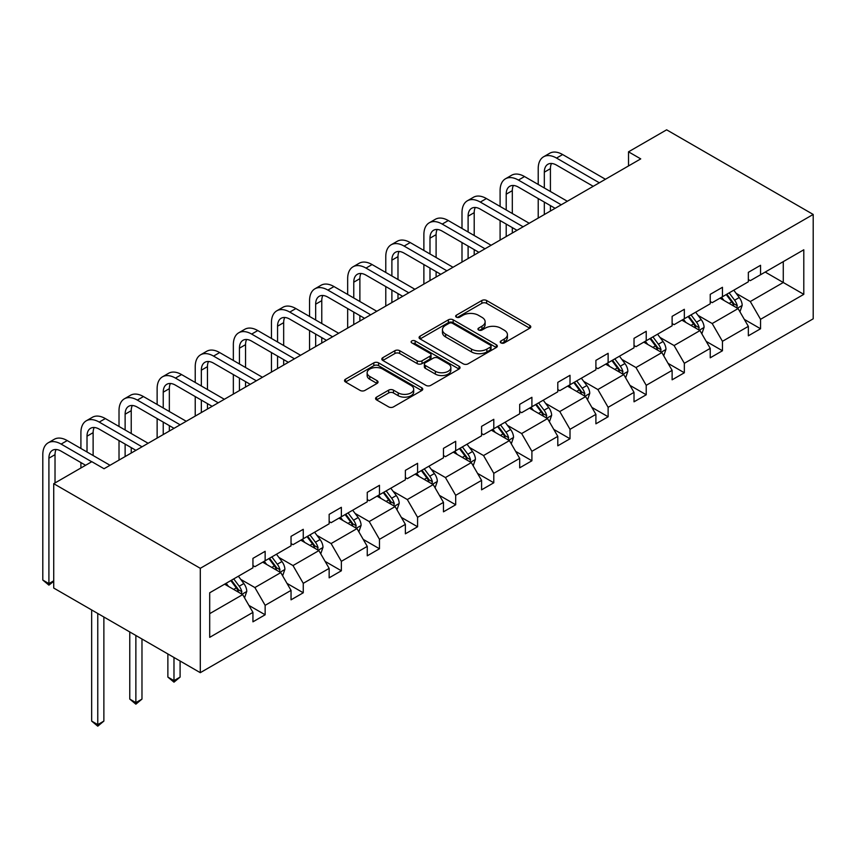 <?xml version="1.0" encoding="UTF-8"?>
<svg xmlns="http://www.w3.org/2000/svg" width="856" height="856" viewBox="0 0 856 856"><rect width="100%" height="100%" fill="white"/><g stroke="black" fill="none" stroke-linecap="round" stroke-linejoin="round"><path stroke-width="1.28" d="M500.953 342.903A2.375 1.37 0 0 0 504.312 342.903L529.789 328.19A3.392 1.958 0 0 0 530.774 326.81A3.392 1.958 0 0 0 529.789 325.43L486.625 300.51A3.392 1.958 0 0 0 481.832 300.51L456.355 315.211A2.375 1.37 0 0 0 455.66 316.185A2.375 1.37 0 0 0 456.355 317.148A2.375 1.37 0 0 0 459.704 317.148L463.01 315.254A10.85 6.27 0 0 1 478.354 315.254L481.949 317.33A10.85 6.27 0 0 1 485.127 321.76A10.85 6.27 0 0 1 481.949 326.19L478.654 328.094A2.375 1.37 0 0 0 477.958 329.057A2.375 1.37 0 0 0 478.654 330.031A2.375 1.37 0 0 0 482.003 330.031L485.309 328.126A10.85 6.27 0 0 1 500.653 328.126L504.248 330.202A10.85 6.27 0 0 1 507.426 334.632A10.85 6.27 0 0 1 504.248 339.062L500.953 340.966A2.375 1.37 0 0 0 500.257 341.929A2.375 1.37 0 0 0 500.953 342.903L500.953 340.966M376.565 397.13A3.392 1.958 0 0 0 375.57 398.522A3.392 1.958 0 0 0 376.565 399.902L388.678 406.9A3.392 1.958 0 0 0 393.471 406.9L421.762 390.561A3.392 1.958 0 0 0 422.757 389.17A3.392 1.958 0 0 0 421.762 387.789L378.598 362.869A3.392 1.958 0 0 0 373.805 362.869L345.514 379.208A3.392 1.958 0 0 0 344.519 380.588A3.392 1.958 0 0 0 345.514 381.979L360.141 390.422A3.392 1.958 0 0 0 364.934 390.422L377.047 383.435A3.392 1.958 0 0 0 378.042 382.044A3.392 1.958 0 0 0 377.047 380.663L369.792 376.469A9.074 5.232 0 0 1 367.138 372.767A9.074 5.232 0 0 1 372.735 367.93A9.074 5.232 0 0 1 382.621 369.064L411.03 385.468A9.074 5.232 0 0 1 413.694 389.17A9.074 5.232 0 0 1 408.087 394.017A9.074 5.232 0 0 1 398.2 392.883L393.471 390.143A3.392 1.958 0 0 0 388.678 390.143L376.565 397.13L376.565 399.902L388.678 392.968L388.678 390.143M813.2 214.449L666.631 129.823L628.518 151.822L640.737 158.884L104.047 468.735L91.827 461.684L53.725 483.683L200.293 568.309L813.2 214.449L813.2 318.817L200.293 672.677L200.293 568.309M463.246 363.843A3.392 1.958 0 0 0 468.039 363.843L496.33 347.504A3.392 1.958 0 0 0 497.325 346.124A3.392 1.958 0 0 0 496.33 344.733L453.177 319.823A3.392 1.958 0 0 0 448.384 319.823L420.082 336.151A3.392 1.958 0 0 0 419.087 337.542A3.392 1.958 0 0 0 420.082 338.923L463.246 363.843M412.763 343.416A2.375 1.37 0 0 1 415.171 343.748L459.009 369.054L430.75 385.371A3.392 1.958 0 0 1 425.956 385.371L382.803 360.451L382.803 357.68A3.392 1.958 0 0 0 381.808 359.06A3.392 1.958 0 0 0 382.803 360.451M382.803 357.68L394.905 350.692A3.392 1.958 0 0 1 399.699 350.692L417.204 360.793A3.392 1.958 0 0 0 422.008 360.793L430.033 356.16A3.392 1.958 0 0 0 431.028 354.769A3.392 1.958 0 0 0 430.033 353.389L411.811 342.871A2.375 1.37 0 0 1 411.115 341.897A2.375 1.37 0 0 1 412.581 340.635A2.375 1.37 0 0 1 415.171 340.934L459.051 366.261A3.392 1.958 0 0 1 460.047 367.652A3.392 1.958 0 0 1 459.051 369.032L459.051 366.261M209.699 592.78L252.937 567.817L252.937 558.369L265.146 551.317L265.146 560.766L291.04 545.818L291.04 536.359L303.259 529.308L303.259 538.766L329.153 523.808L329.153 514.36L341.362 507.308L341.362 516.757L367.256 501.809L367.256 492.361L379.476 485.309L379.476 494.757L405.37 479.809L405.37 470.361L417.578 463.31L417.578 472.758L443.472 457.81L443.472 448.362L455.692 441.3L455.692 450.759L481.586 435.8L481.586 426.352L493.794 419.301L493.794 428.749L519.688 413.801L519.688 404.353L531.908 397.302L531.908 406.75L557.802 391.802L557.802 382.354L570.01 375.303L570.01 384.751L595.904 369.803L595.904 360.355L608.124 353.303L608.124 362.751L634.018 347.793L634.018 338.345L646.227 331.293L646.227 340.742L672.12 325.794L672.12 316.346L684.34 309.294L684.34 318.742L710.234 303.794L710.234 294.346L722.453 287.295L722.453 296.743L748.347 281.795L748.347 272.347L760.556 265.296L760.556 274.744L803.795 249.781L803.795 294.346L760.556 319.309L760.556 328.757L748.347 335.809L748.347 326.361L722.453 341.309L722.453 350.757L710.234 357.808L710.234 348.36L684.34 363.308L684.34 372.767L672.12 379.818L672.12 370.37L646.227 385.318L646.227 394.766L634.018 401.817L634.018 392.369L608.124 407.317L608.124 416.765L595.904 423.816L595.904 414.368L570.01 429.316L570.01 438.764L557.802 445.815L557.802 436.367L531.908 451.315L531.908 460.774L519.688 467.825L519.688 458.367L493.794 473.325L493.794 482.773L481.586 489.825L481.586 480.377L455.692 495.324L455.692 504.773L443.472 511.824L443.472 502.376L417.578 517.324L417.578 526.772L405.37 533.823L405.37 524.375L379.476 539.323L379.476 548.771L367.256 555.822L367.256 546.374L341.362 561.333L341.362 570.781L329.153 577.832L329.153 568.384L303.259 583.332L303.259 592.78L291.04 599.831L291.04 590.383L265.146 605.331L265.146 614.779L252.937 621.831L252.937 612.382L209.699 637.346L209.699 592.78M262.706 562.178L280.779 572.611L254.885 587.558L240.75 579.394M254.885 587.558L265.146 605.331M280.779 572.611L291.04 590.383M252.937 565.559L254.885 566.683L265.146 560.766M300.809 540.168L318.892 550.611L292.998 565.559L278.853 557.395M292.998 565.559L303.259 583.332M318.892 550.611L329.153 568.384M291.04 543.56L292.998 544.684L303.259 538.766M338.923 518.169L356.995 528.612L331.101 543.56L316.966 535.396M331.101 543.56L341.362 561.333M356.995 528.612L367.256 546.374M329.153 521.55L331.101 522.684L341.362 516.757M377.025 496.17L395.108 506.602L369.214 521.55L355.069 513.397M369.214 521.55L379.476 539.323M395.108 506.602L405.37 524.375M367.256 499.551L369.214 500.685L379.476 494.757M415.139 474.171L433.211 484.603L407.317 499.551L393.182 491.387M407.317 499.551L417.578 517.324M433.211 484.603L443.472 502.376M405.37 477.552L407.317 478.675L417.578 472.758M453.241 452.161L471.324 462.604L445.43 477.552L431.296 469.388M445.43 477.552L455.692 495.324M471.324 462.604L481.586 480.377M443.472 455.553L445.43 456.676L455.692 450.759M491.355 430.161L509.427 440.605L483.533 455.553L469.398 447.388M483.533 455.553L493.794 473.325M509.427 440.605L519.688 458.367M481.586 433.553L483.533 434.677L493.794 428.749M529.468 408.162L547.54 418.595L521.646 433.553L507.512 425.389M521.646 433.553L531.908 451.315M547.54 418.595L557.802 436.367M519.688 411.543L521.646 412.678L531.908 406.75M567.571 386.163L585.654 396.596L559.76 411.543L545.614 403.379M559.76 411.543L570.01 429.316M585.654 396.596L595.904 414.368M557.802 389.544L559.76 390.678L570.01 384.751M605.684 364.164L623.757 374.596L597.863 389.544L583.728 381.38M597.863 389.544L608.124 407.317M623.757 374.596L634.018 392.369M595.904 367.545L597.863 368.669L608.124 362.751M643.787 342.154L661.87 352.597L635.976 367.545L621.831 359.381M635.976 367.545L646.227 385.318M661.87 352.597L672.12 370.37M634.018 345.546L635.976 346.669L646.227 340.742M681.9 320.155L699.973 330.587L674.079 345.546L659.944 337.382M674.079 345.546L684.34 363.308M699.973 330.587L710.234 348.36M672.12 323.536L674.079 324.67L684.34 318.742M720.003 298.156L738.086 308.588L712.192 323.536L698.047 315.372M712.192 323.536L722.453 341.309M738.086 308.588L748.347 326.361M710.234 301.537L712.192 302.671L722.453 296.743M765.2 272.058L783.272 282.501L750.295 301.537L736.16 293.373M750.295 301.537L760.556 319.309M803.795 294.346L783.272 282.501L783.272 261.626L803.795 249.781M53.725 483.683L53.725 588.051L200.293 672.677M628.518 151.822L628.518 165.936M748.347 279.538L750.295 280.661L760.556 274.744M209.699 613.656L242.676 594.61L224.593 584.177M242.676 594.61L252.937 612.382M744.313 319.384L760.556 328.757M706.2 341.384L722.453 350.757M668.097 363.383L684.34 372.767M629.984 385.382L646.227 394.766M591.881 407.392L608.124 416.765M553.768 429.391L570.01 438.764M515.665 451.39L531.908 460.774M477.552 473.389L493.794 482.773M439.449 495.389L455.692 504.773M401.336 517.399L417.578 526.772M363.233 539.398L379.476 548.771M325.12 561.397L341.362 570.781M287.006 583.396L303.259 592.78M248.903 605.406L265.146 614.779M501.894 343.235L504.248 341.886A10.85 6.27 0 0 0 507.426 337.457L507.426 334.632M485.127 321.76L485.127 324.574A10.85 6.27 0 0 1 481.949 329.004L479.595 330.363M529.736 328.223L486.625 303.324A3.392 1.958 0 0 0 481.832 303.324L457.297 317.49M496.287 347.536L453.177 322.637A3.392 1.958 0 0 0 448.384 322.637L420.125 338.944M490.338 347.087A2.375 1.37 0 0 0 491.034 346.124A2.375 1.37 0 0 0 490.338 345.15L452.46 323.279A2.375 1.37 0 0 0 449.1 323.279L445.623 325.291A10.85 6.27 0 0 0 442.445 329.721A10.85 6.27 0 0 0 445.623 334.15L471.517 349.098A10.85 6.27 0 0 0 486.861 349.098L490.338 347.087L490.338 349.911A2.375 1.37 0 0 0 491.034 348.938L491.034 346.124M442.445 329.721L442.445 332.535A10.85 6.27 0 0 0 445.623 336.964L445.623 334.15M490.338 349.911L486.861 351.923A10.85 6.27 0 0 1 471.517 351.923L445.623 336.964M382.846 360.472L394.905 353.507L394.905 350.692M431.028 354.769L431.028 357.594A3.392 1.958 0 0 1 430.033 358.974L422.008 363.618A3.392 1.958 0 0 1 417.204 363.618L399.699 353.507A3.392 1.958 0 0 0 394.905 353.507M435.372 371.279A9.074 5.232 0 0 0 445.259 372.414A9.074 5.232 0 0 0 450.855 367.577A9.074 5.232 0 0 0 448.202 363.875L438.186 358.097A3.392 1.958 0 0 0 433.393 358.097L425.357 362.73A3.392 1.958 0 0 0 424.362 364.121A3.392 1.958 0 0 0 425.357 365.501L435.372 371.279L435.372 374.104A9.074 5.232 0 0 0 445.259 375.238A9.074 5.232 0 0 0 450.855 370.402L450.855 367.577M424.362 364.121L424.362 366.935A3.392 1.958 0 0 0 425.357 368.326L425.357 365.501M435.372 374.104L425.357 368.326M413.694 389.17L413.694 391.995A9.074 5.232 0 0 1 408.087 396.831A9.074 5.232 0 0 1 398.2 395.697L393.471 392.968A3.392 1.958 0 0 0 388.678 392.968M367.138 372.767L367.138 375.591A9.074 5.232 0 0 0 369.792 379.294L369.792 376.469M377.004 383.456L369.792 379.294M421.719 390.582L378.598 365.694A3.392 1.958 0 0 0 373.805 365.694L345.557 382.001M739.937 311.809L742.184 305.314A9.159 5.286 -120 0 0 739.263 297.524L733.785 290.205M723.941 300.424L721.565 297.257M736.727 307.807L737.241 305.71A9.159 5.286 -120 0 0 734.619 300.199L729.141 292.88M726.84 294.207L732.886 302.264A4.665 2.696 60 0 1 733.731 303.677L737.241 305.71M726.209 294.571L731.687 301.89A9.159 5.286 60 0 1 733.977 306.213M538.21 184.447L538.21 168.653A25.915 14.959 60 0 1 543.571 156.798L549.68 153.267A25.915 14.959 60 0 1 562.638 154.551L605.438 179.257M543.571 156.798A25.915 14.959 60 0 1 556.528 158.071L599.328 182.788M593.219 186.308L556.528 165.122A17.27 9.972 -120 0 0 547.894 164.277A17.27 9.972 -120 0 0 544.32 172.184L544.32 187.978M551.51 163.475A17.27 9.972 -120 0 0 550.419 168.653L550.419 191.498M544.32 202.08L544.32 214.546M550.419 205.601L550.419 211.025M538.21 218.077L538.21 198.549M701.834 333.808L704.081 327.324A9.159 5.286 -120 0 0 701.16 319.523L695.671 312.205M685.838 322.434L683.452 319.256M698.624 329.817L699.138 327.709A9.159 5.286 -120 0 0 696.517 322.198L691.027 314.88M688.738 316.206L694.772 324.264A4.665 2.696 60 0 1 695.618 325.676L699.138 327.709M688.096 316.57L693.585 323.9A9.159 5.286 60 0 1 695.864 328.223M663.721 355.807L665.968 349.323A9.159 5.286 -120 0 0 663.047 341.523L657.558 334.204M647.725 344.433L645.349 341.255M660.511 351.816L661.025 349.708A9.159 5.286 -120 0 0 658.403 344.208L652.925 336.879M650.624 338.206L656.659 346.263A4.665 2.696 60 0 1 657.515 347.686L661.025 349.708M649.993 338.58L655.471 345.899A9.159 5.286 60 0 1 657.75 350.222M500.097 206.457L500.097 190.653A25.915 14.959 60 0 1 505.468 178.797L511.578 175.266A25.915 14.959 60 0 1 524.525 176.55L567.325 201.256M505.468 178.797A25.915 14.959 60 0 1 518.426 180.081L561.215 204.787M555.116 208.308L518.426 187.132A17.27 9.972 -120 0 0 509.78 186.276A17.27 9.972 -120 0 0 506.206 194.184L506.206 209.977M513.397 185.474A17.27 9.972 -120 0 0 512.316 190.653L512.316 213.508M506.206 224.079L506.206 236.545M512.316 227.61L512.316 233.025M500.097 240.076L500.097 220.559M461.994 228.456L461.994 212.663A25.915 14.959 60 0 1 467.355 200.796L473.464 197.265A25.915 14.959 60 0 1 486.422 198.549L529.222 223.266M467.355 200.796A25.915 14.959 60 0 1 480.312 202.08L523.112 226.786M517.003 230.318L480.312 209.131A17.27 9.972 -120 0 0 471.677 208.276A17.27 9.972 -120 0 0 468.104 216.183L468.104 231.976M475.283 207.484A17.27 9.972 -120 0 0 474.203 212.663L474.203 235.507M468.104 246.079L468.104 258.555M474.203 249.61L474.203 255.024M461.994 262.075L461.994 242.558M625.618 377.806L627.865 371.322A9.159 5.286 -120 0 0 624.933 363.533L619.455 356.203M609.622 366.432L607.236 363.254M622.408 373.815L622.922 371.718A9.159 5.286 -120 0 0 620.3 366.208L614.811 358.889M612.522 360.205L618.556 368.262A4.665 2.696 60 0 1 619.402 369.685L622.922 371.718M611.88 360.579L617.369 367.898A9.159 5.286 60 0 1 619.648 372.221M423.88 250.455L423.88 234.662A25.915 14.959 60 0 1 429.252 222.795L435.362 219.275A25.915 14.959 60 0 1 448.309 220.559L491.109 245.265M429.252 222.795A25.915 14.959 60 0 1 442.21 224.079L484.999 248.786M478.9 252.317L442.21 231.131A17.27 9.972 -120 0 0 433.564 230.275A17.27 9.972 -120 0 0 429.99 238.182L429.99 253.975M437.181 229.483A17.27 9.972 -120 0 0 436.1 234.662L436.1 257.506M429.99 268.089L429.99 280.554M436.1 271.609L436.1 277.023M423.88 284.074L423.88 264.558M587.505 399.816L589.752 393.321A9.159 5.286 -120 0 0 586.831 385.532L581.342 378.213M571.508 388.431L569.133 385.264M584.295 395.814L584.808 393.717A9.159 5.286 -120 0 0 582.187 388.207L576.709 380.888M574.408 382.215L580.443 390.272A4.665 2.696 60 0 1 581.299 391.684L584.808 393.717M573.777 382.579L579.255 389.897A9.159 5.286 60 0 1 581.534 394.22M385.778 272.454L385.778 256.661A25.915 14.959 60 0 1 391.139 244.795L397.248 241.274A25.915 14.959 60 0 1 410.206 242.558L453.006 267.265M391.139 244.795A25.915 14.959 60 0 1 404.096 246.079L446.896 270.796M440.786 274.316L404.096 253.13A17.27 9.972 -120 0 0 395.461 252.274A17.27 9.972 -120 0 0 391.888 260.181L391.888 275.985M399.067 251.482A17.27 9.972 -120 0 0 397.987 256.661L397.987 279.505M391.888 290.088L391.888 302.553M397.987 293.608L397.987 299.022M385.778 306.084L385.778 286.557M549.402 421.815L551.639 415.331A9.159 5.286 -120 0 0 548.717 407.531L543.239 400.212M533.406 410.431L531.02 407.263M546.192 417.814L546.706 415.716A9.159 5.286 -120 0 0 544.084 410.206L538.595 402.887M536.305 404.214L542.34 412.271A4.665 2.696 60 0 1 543.186 413.683L546.706 415.716M535.663 404.578L541.153 411.907A9.159 5.286 60 0 1 543.432 416.23M347.664 294.453L347.664 278.66A25.915 14.959 60 0 1 353.036 266.805L359.145 263.274A25.915 14.959 60 0 1 372.093 264.558L414.893 289.264M353.036 266.805A25.915 14.959 60 0 1 365.994 268.089L408.783 292.795M402.684 296.315L365.994 275.14A17.27 9.972 -120 0 0 357.348 274.284A17.27 9.972 -120 0 0 353.774 282.191L353.774 297.984M360.965 273.481A17.27 9.972 -120 0 0 359.884 278.66L359.884 301.505M353.774 312.087L353.774 324.552M359.884 315.618L359.884 321.032M347.664 328.083L347.664 308.567M511.289 443.815L513.536 437.33A9.159 5.286 -120 0 0 510.615 429.53L505.126 422.211M495.292 432.44L492.917 429.263M508.079 439.824L508.592 437.716A9.159 5.286 -120 0 0 505.971 432.216L500.493 424.886M498.192 426.213L504.227 434.27A4.665 2.696 60 0 1 505.083 435.693L508.592 437.716M497.561 426.588L503.039 433.906A9.159 5.286 60 0 1 505.318 438.229M309.562 316.463L309.562 300.659A25.915 14.959 60 0 1 314.922 288.804L321.032 285.273A25.915 14.959 60 0 1 333.99 286.557L376.79 311.274M314.922 288.804A25.915 14.959 60 0 1 327.88 290.088L370.68 314.794M364.57 318.325L327.88 297.139A17.27 9.972 -120 0 0 319.245 296.283A17.27 9.972 -120 0 0 315.661 304.19L315.661 319.984M322.851 295.481A17.27 9.972 -120 0 0 321.77 300.659L321.77 323.515M315.661 334.086L315.661 346.552M321.77 337.617L321.77 343.031M309.562 350.083L309.562 330.566M473.175 465.814L475.422 459.33A9.159 5.286 -120 0 0 472.501 451.529L467.023 444.211M457.19 454.44L454.804 451.262M469.976 461.823L470.49 459.715A9.159 5.286 -120 0 0 467.868 454.215L462.379 446.896M460.089 448.212L466.124 456.269A4.665 2.696 60 0 1 466.969 457.693L470.49 459.715M459.447 448.587L464.936 455.906A9.159 5.286 60 0 1 467.216 460.228M271.448 338.462L271.448 322.669A25.915 14.959 60 0 1 276.82 310.803L282.919 307.283A25.915 14.959 60 0 1 295.876 308.567L338.676 333.273M276.82 310.803A25.915 14.959 60 0 1 289.767 312.087L332.567 336.793M326.468 340.324L289.767 319.138A17.27 9.972 -120 0 0 281.132 318.282A17.27 9.972 -120 0 0 277.558 326.19L277.558 341.983M284.748 317.49A17.27 9.972 -120 0 0 283.668 322.669L283.668 345.514M277.558 356.096L277.558 368.562M283.668 359.616L283.668 365.031M271.448 372.082L271.448 352.565M435.073 487.824L437.32 481.329A9.159 5.286 -120 0 0 434.399 473.539L428.91 466.21M419.076 476.439L416.701 473.261M431.863 483.822L432.376 481.725A9.159 5.286 -120 0 0 429.755 476.214L424.266 468.895M421.976 470.222L428.011 478.279A4.665 2.696 60 0 1 428.856 479.692L432.376 481.725M421.345 470.586L426.823 477.905A9.159 5.286 60 0 1 429.102 482.228M233.346 360.462L233.346 344.668A25.915 14.959 60 0 1 238.706 332.802L244.816 329.282A25.915 14.959 60 0 1 257.774 330.566L300.574 355.272M238.706 332.802A25.915 14.959 60 0 1 251.664 334.086L294.464 358.803M288.354 362.323L251.664 341.137A17.27 9.972 -120 0 0 243.029 340.281A17.27 9.972 -120 0 0 239.445 348.189L239.445 363.993M246.635 339.49A17.27 9.972 -120 0 0 245.554 344.668L245.554 367.513M239.445 378.095L239.445 390.561M245.554 381.615L245.554 387.03M233.346 394.081L233.346 374.564M396.959 509.823L399.206 503.328A9.159 5.286 -120 0 0 396.285 495.538L390.807 488.22M380.963 498.438L378.587 495.271M393.76 505.821L394.263 503.724A9.159 5.286 -120 0 0 391.652 498.213L386.163 490.895M383.873 492.221L389.908 500.279A4.665 2.696 60 0 1 390.753 501.691L394.263 503.724M383.231 492.585L388.72 499.915A9.159 5.286 60 0 1 390.999 504.238M195.232 382.461L195.232 366.668A25.915 14.959 60 0 1 200.604 354.812L206.703 351.281A25.915 14.959 60 0 1 219.66 352.565L262.46 377.271M200.604 354.812A25.915 14.959 60 0 1 213.551 356.096L256.351 380.802M250.241 384.323L213.551 363.147A17.27 9.972 -120 0 0 204.916 362.291A17.27 9.972 -120 0 0 201.342 370.199L201.342 385.992M208.532 361.489A17.27 9.972 -120 0 0 207.452 366.668L207.452 389.512M201.342 400.094L201.342 412.56M207.452 403.625L207.452 409.04M195.232 416.091L195.232 396.563M358.857 531.822L361.104 525.338A9.159 5.286 -120 0 0 358.183 517.538L352.693 510.219M342.86 520.448L340.485 517.27M355.647 527.831L356.16 525.723A9.159 5.286 -120 0 0 353.539 520.223L348.05 512.894M345.76 514.221L351.795 522.278A4.665 2.696 60 0 1 352.64 523.701L356.16 525.723M345.118 514.595L350.607 521.914A9.159 5.286 60 0 1 352.886 526.237M157.13 404.471L157.13 388.667A25.915 14.959 60 0 1 162.49 376.811L168.6 373.28A25.915 14.959 60 0 1 181.558 374.564L224.347 399.281M162.49 376.811A25.915 14.959 60 0 1 175.448 378.095L218.248 402.802M212.138 406.333L175.448 385.147A17.27 9.972 -120 0 0 166.813 384.291A17.27 9.972 -120 0 0 163.229 392.198L163.229 407.991M170.419 383.488A17.27 9.972 -120 0 0 169.338 388.667L169.338 411.522M163.229 422.094L163.229 434.559M169.338 425.625L169.338 431.039M157.13 438.09L157.13 418.573M320.743 553.821L322.99 547.337A9.159 5.286 -120 0 0 320.069 539.537L314.591 532.218M304.747 542.447L302.371 539.269M317.544 549.83L318.047 547.722A9.159 5.286 -120 0 0 315.425 542.223L309.947 534.904M307.657 536.22L313.692 544.277A4.665 2.696 60 0 1 314.537 545.7L318.047 547.722M307.015 536.594L312.504 543.913A9.159 5.286 60 0 1 314.783 548.236M173.982 657.483L173.982 680.616L180.092 677.096L180.092 661.014M180.092 677.096L173.982 682.168L167.872 677.096L167.872 653.963M167.872 677.096L173.982 680.616L173.982 682.168M119.016 426.47L119.016 410.677A25.915 14.959 60 0 1 124.388 398.81L130.487 395.29A25.915 14.959 60 0 1 143.444 396.563L186.244 421.28M124.388 398.81A25.915 14.959 60 0 1 137.334 400.094L180.135 424.801M174.025 428.332L137.334 407.146A17.27 9.972 -120 0 0 128.7 406.29A17.27 9.972 -120 0 0 125.126 414.197L125.126 429.99M132.316 405.498A17.27 9.972 -120 0 0 131.236 410.677L131.236 433.521M125.126 444.093L125.126 456.569M131.236 447.624L131.236 453.038M119.016 460.089L119.016 440.573M282.64 575.831L284.887 569.336A9.159 5.286 -120 0 0 281.966 561.547L276.477 554.217M266.644 564.446L264.269 561.269M279.43 571.829L279.944 569.732A9.159 5.286 -120 0 0 277.323 564.222L271.834 556.903M269.544 558.23L275.579 566.287A4.665 2.696 60 0 1 276.424 567.699L279.944 569.732M268.902 558.593L274.391 565.912A9.159 5.286 60 0 1 276.67 570.235M135.869 635.484L135.869 702.626L141.978 699.095L141.978 639.015M141.978 699.095L135.869 704.178L129.77 699.095L129.77 631.963M129.77 699.095L135.869 702.626L135.869 704.178M80.913 448.469L80.913 432.676A25.915 14.959 60 0 1 86.274 420.81L92.384 417.289A25.915 14.959 60 0 1 105.342 418.573L148.131 443.28M86.274 420.81A25.915 14.959 60 0 1 99.232 422.094L142.032 446.811M135.922 450.331L99.232 429.145A17.27 9.972 -120 0 0 90.597 428.289A17.27 9.972 -120 0 0 87.012 436.196L87.012 452M94.203 427.497A17.27 9.972 -120 0 0 93.122 432.676L93.122 455.52M80.913 467.986L80.913 462.572M244.527 597.83L246.774 591.336A9.159 5.286 -120 0 0 243.853 583.546L238.375 576.227M228.531 586.446L226.155 583.278M241.317 593.829L241.831 591.731A9.159 5.286 -120 0 0 239.209 586.221L233.731 578.902M231.43 580.229L237.476 588.286A4.665 2.696 60 0 1 238.321 589.698L241.831 591.731M230.799 580.593L236.277 587.912A9.159 5.286 60 0 1 238.567 592.234M97.766 613.485L97.766 724.625L103.876 721.094L103.876 617.005M103.876 721.094L97.766 726.177L91.656 721.094L91.656 609.953M91.656 721.094L97.766 724.625L97.766 726.177M85.6 465.279L61.118 451.155A17.27 9.972 -120 0 0 52.483 450.299A17.27 9.972 -120 0 0 48.91 458.206L48.91 583.589L42.8 580.058L42.8 454.675A25.915 14.959 60 0 1 48.171 442.82L54.27 439.289A25.915 14.959 60 0 1 67.228 440.573L110.028 465.279M48.171 442.82A25.915 14.959 60 0 1 61.118 444.093L91.71 461.759M56.1 449.496A17.27 9.972 -120 0 0 55.019 454.675L55.019 482.934M53.725 581.352L48.91 585.14L48.91 583.589L53.725 580.807M48.91 585.14L42.8 580.058M504.248 341.886L504.248 339.062M478.654 330.031L478.654 328.094M481.949 329.004L481.949 326.19M456.355 317.148L456.355 315.211M481.832 303.324L481.832 300.51M486.625 303.324L486.625 300.51M529.789 328.19L529.789 325.43M420.082 338.923L420.082 336.151M448.384 322.637L448.384 319.823M453.177 322.637L453.177 319.823M496.33 347.504L496.33 344.733M471.517 351.923L471.517 349.098M486.861 351.923L486.861 349.098M399.699 353.507L399.699 350.692M417.204 363.618L417.204 360.793M422.008 363.618L422.008 360.793M430.033 358.974L430.033 356.16M415.171 343.748L415.171 340.934M393.471 392.968L393.471 390.143M398.2 395.697L398.2 392.883M377.047 383.435L377.047 380.663M345.514 381.979L345.514 379.208M373.805 365.694L373.805 362.869M378.598 365.694L378.598 362.869M421.762 390.561L421.762 387.789M737.423 308.214L742.131 305.496M734.619 300.199L739.263 297.524M729.087 303.399L731.687 301.89M562.638 154.551L556.528 158.071M550.419 168.653L544.32 172.184M699.32 330.213L704.017 327.495M696.517 322.198L701.16 319.523M690.985 325.398L693.585 323.9M661.207 352.212L665.904 349.494M658.403 344.208L663.047 341.523M652.871 347.397L655.471 345.899M524.525 176.55L518.426 180.081M512.316 190.653L506.206 194.184M486.422 198.549L480.312 202.08M474.203 212.663L468.104 216.183M623.093 374.211L627.801 371.504M620.3 366.208L624.933 363.533M614.758 369.407L617.369 367.898M448.309 220.559L442.21 224.079M436.1 234.662L429.99 238.182M584.99 396.221L589.688 393.503M582.187 388.207L586.831 385.532M576.655 391.406L579.255 389.897M410.206 242.558L404.096 246.079M397.987 256.661L391.888 260.181M546.877 418.22L551.585 415.502M544.084 410.206L548.717 407.531M538.542 413.405L541.153 411.907M372.093 264.558L365.994 268.089M359.884 278.66L353.774 282.191M508.774 440.219L513.472 437.502M505.971 432.216L510.615 429.53M500.439 435.404L503.039 433.906M333.99 286.557L327.88 290.088M321.77 300.659L315.661 304.19M470.661 462.219L475.369 459.512M467.868 454.215L472.501 451.529M462.326 457.414L464.936 455.906M295.876 308.567L289.767 312.087M283.668 322.669L277.558 326.19M432.558 484.218L437.255 481.511M429.755 476.214L434.399 473.539M424.223 479.414L426.823 477.905M257.774 330.566L251.664 334.086M245.554 344.668L239.445 348.189M394.445 506.228L399.153 503.51M391.652 498.213L396.285 495.538M386.11 501.413L388.72 499.915M219.66 352.565L213.551 356.096M207.452 366.668L201.342 370.199M356.342 528.227L361.039 525.509M353.539 520.223L358.183 517.538M348.007 523.412L350.607 521.914M181.558 374.564L175.448 378.095M169.338 388.667L163.229 392.198M318.229 550.226L322.937 547.508M315.425 542.223L320.069 539.537M309.893 545.411L312.504 543.913M143.444 396.563L137.334 400.094M131.236 410.677L125.126 414.197M280.126 572.225L284.823 569.518M277.323 564.222L281.966 561.547M271.791 567.421L274.391 565.912M105.342 418.573L99.232 422.094M93.122 432.676L87.012 436.196M242.013 594.235L246.721 591.517M239.209 586.221L243.853 583.546M233.677 589.42L236.277 587.912M67.228 440.573L61.118 444.093M55.019 454.675L48.91 458.206"/></g></svg>
